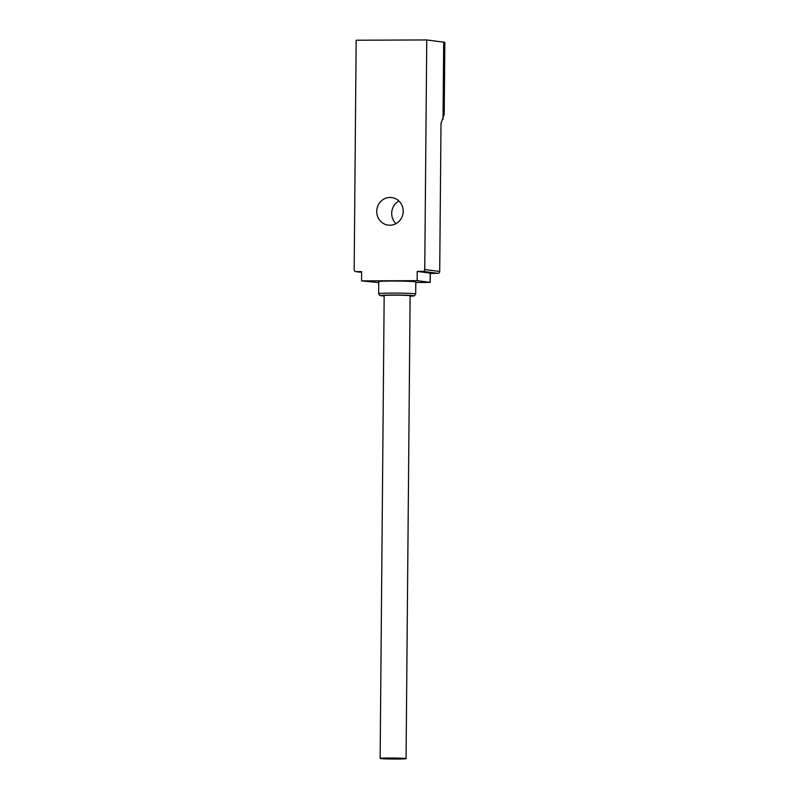 <?xml version="1.0" encoding="UTF-8"?>
<svg xmlns="http://www.w3.org/2000/svg" width="799" height="799" viewBox="0 0 799 799"><rect width="100%" height="100%" fill="white"/><g stroke="black" fill="none" stroke-linecap="round" stroke-linejoin="round"><path stroke-width="1.2" d="M415.79 282.486L430.232 282.377L430.311 273.128L417.228 271.4L422.971 271.38A1.858 1.768 -82.5 0 0 424.748 269.523L426.756 39.95L443.695 42.167A24.09 0.939 0.5 0 1 444.833 42.467L444.214 114.287L441.008 123.366L439.71 271.48A1.858 1.768 97.5 0 1 437.932 273.338L430.301 273.368M426.756 39.95L356.164 40.22L354.167 269.792A1.858 1.768 -82.5 0 0 355.915 271.63L361.647 271.61L361.567 280.868L417.148 280.659L417.228 271.4M398.931 200.998A13.893 13.223 -82.5 0 0 391.69 213.343A13.893 13.223 -82.5 0 0 395.964 223.63M403.195 211.286A13.893 13.223 97.5 0 1 388.164 225.118A13.893 13.223 97.5 0 1 376.728 211.385A13.893 13.223 97.5 0 1 391.77 197.563A13.893 13.223 97.5 0 1 403.195 211.286M430.232 282.377L417.148 280.659M378.726 282.626L361.567 280.868M378.736 281.638A18.527 0.719 0.5 0 1 394.406 281.058A18.527 0.719 0.5 0 1 414.911 281.727A18.527 0.719 0.5 0 1 415.79 281.957L415.69 293.992A18.527 0.719 -179.5 0 0 414.801 293.762A18.527 0.719 -179.5 0 0 391.51 293.093A18.527 0.719 -179.5 0 0 378.626 293.672L378.736 281.638M380.134 758.421L384.169 295.57A12.974 0.509 0.5 0 1 395.145 295.171A12.974 0.509 0.5 0 1 409.497 295.64A12.974 0.509 0.5 0 1 410.117 295.8L406.072 758.641A12.974 0.509 -179.5 0 0 405.453 758.481A12.974 0.509 -179.5 0 0 391.101 758.011A12.974 0.509 -179.5 0 0 380.134 758.421A12.974 0.509 -179.5 0 0 380.753 758.581A12.974 0.509 -179.5 0 0 395.106 759.05A12.974 0.509 -179.5 0 0 406.072 758.641M443.695 42.167L443.026 119.111M361.637 272.379L355.915 271.63M439.71 271.48L424.748 269.523M422.971 271.38L437.932 273.338M430.222 273.098L430.142 282.357M415.69 293.992L414.431 295.77L410.107 296.209A16.679 0.649 -179.5 0 0 410.906 295.44A16.679 0.649 -179.5 0 0 392.059 295.021A16.679 0.649 -179.5 0 0 381.263 295.74A16.679 0.649 -179.5 0 0 384.169 295.98L379.825 295.45L378.626 293.672M355.685 271.62L361.637 272.399"/></g></svg>
